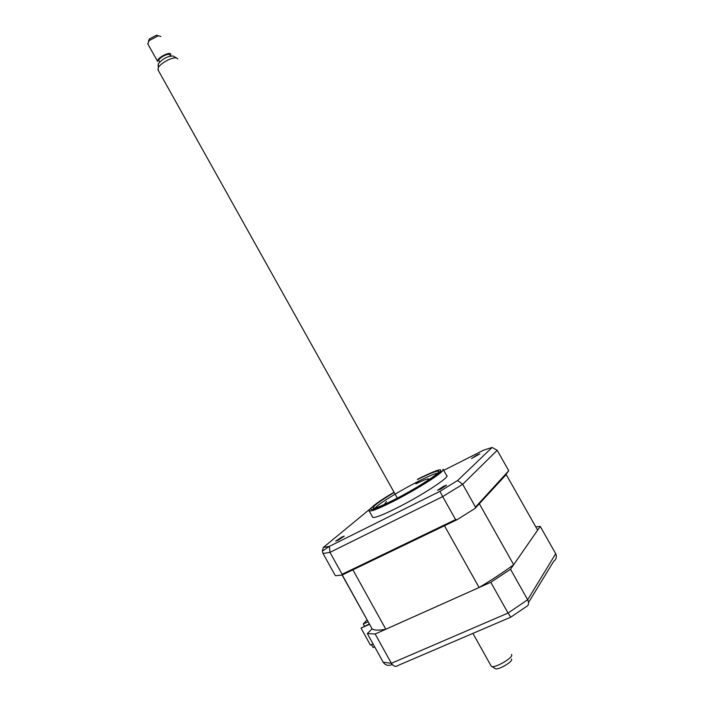 <?xml version="1.0" encoding="UTF-8"?>
<svg xmlns="http://www.w3.org/2000/svg" width="704" height="704" viewBox="0 0 704 704"><rect width="100%" height="100%" fill="white"/><g stroke="black" fill="none" stroke-linecap="round" stroke-linejoin="round"><path stroke-width="1.06" d="M369.213 624.008L361.038 628.135L370.401 645.084L373.058 643.914M369.406 624.351L361.038 628.135M443.731 470.351L483.683 450.138L492.096 447.462L457.644 480.506L462.686 484.299L475.508 507.082L474.945 508.473L506.211 474.584L537.645 530.165L513.665 564.705C503.659 572.114 492.14 579.718 479.098 587.523L385.81 629.235C378.893 630.546 374.326 630.414 372.09 628.866L367.33 633.547L375.162 634.005L490.785 582.296L510.506 569.263L540.25 526.416L535.77 526.856M540.25 526.416L555.694 553.722C557.014 556.767 556.345 559.302 553.687 561.317L528.554 602.439M510.506 569.263L527.666 599.755C529.258 603.354 528.651 605.739 525.862 606.91L510.778 617.17L508.05 613.052L527.666 599.755L555.694 553.722M490.785 582.296L508.05 613.052L391.371 663.3C393.492 666.406 395.736 667.119 398.086 665.438L510.629 617.232M375.162 634.005L391.371 663.3L383.205 662.262C385.299 665.227 388.027 666.054 391.371 664.761L391.978 664.224M367.33 633.547L383.205 662.262M415.501 483.182L418.722 481.65L415.738 483.604M437.65 473.106C429.537 474.214 387.015 497.482 376.869 506.334L375.074 508.006M415.879 483.859C423.078 480.313 427.319 478.667 428.595 478.931L427.9 480.366M386.364 503.527L384.965 503.659L386.426 501.512M371.466 644.618L373.102 647.583L374.695 646.879M476.828 455.101L471.486 458.542L479.732 453.957L476.828 455.101M443.538 486.314L437.536 490.266L440.554 489.113L446.574 485.162L443.538 486.314M341.871 537.055L335.755 541.068L338.21 540.135L344.335 536.105L341.871 537.055M372.451 516.859L372.768 517.431C375.038 517.942 382.721 514.967 395.798 508.508C421.115 495.994 451.185 476.353 446.644 475.543L443.335 469.665M371.202 507.866C369.125 509.687 368.465 510.752 369.222 511.06L372.407 510.602C376.57 509.335 383.143 506.449 392.128 501.943C413.072 491.48 439.331 475.235 442.693 470.774L443.089 469.216M394.143 492.474C379.271 501.468 372.293 506.695 373.217 508.156C375.179 508.517 381.955 505.815 393.527 500.051C415.826 488.928 442.455 471.715 438.539 471.152C436.383 470.8 429.317 473.634 417.331 479.662M457.644 480.506L439.947 491.348L329.402 546.357L329.974 552.358L342.091 574.262L341.994 575.08L335.579 575.714L334.937 574.983L323.057 553.511L322.353 551.065L323.286 547.483L369.952 509.036M475.508 507.082L508.746 470.738L497.191 450.314L492.096 447.462M329.402 546.357L323.286 547.483M439.947 491.348L442.684 496.602L329.974 552.358L323.057 553.511M508.746 470.738L505.842 474.602M364.496 626.146L363.282 623.946L367.998 621.799M366.978 619.951L363.282 623.946M342.109 575.027L371.879 628.478M506.211 474.584L478.421 504.654M513.665 564.705L479.459 503.958M445.843 525.087L352.255 570.143L457.116 519.666L474.945 508.473M479.098 587.523L444.532 525.862M342.091 574.262L455.585 519.587L442.684 496.602L462.686 484.299L497.191 450.314M455.585 519.587L457.116 519.666M341.994 575.08L352.255 570.143M385.81 629.235L352.95 569.941M511.447 659.032C513.938 661.25 497.191 670.974 495.132 668.501L491.621 666.398M491.04 665.878L491.26 666.186C493.768 669.222 514.562 657.149 511.465 654.456M177.83 58.978L176.581 58.01C172.718 56.637 160.327 63.202 158.259 67.725L158.171 70.154M158.057 65.525L158.303 63.826C162.501 58.819 167.42 56.214 173.087 55.994L173.923 56.478M159.042 60.931L158.937 60.729C157.872 58.291 168.863 52.404 169.567 55.026M160.934 36.529L158.33 35.763L149.063 40.656L147.858 43.982M157.643 61.53L157.608 61.424C156.27 58.379 170.025 51.022 170.896 54.305L170.456 56.056M148.447 41.219L149.477 38.905L156.42 35.235L158.356 35.763M392.542 664.875L391.67 664.611M394.011 492.246C365.094 509.168 361.759 516.534 392.524 500.914C410.758 491.744 433.242 478.104 439.384 472.551C444.145 467.438 437.087 469.559 418.22 478.905M391.89 664.11L391.371 664.761M372.407 510.602L392.295 501.204C413.054 490.908 437.562 475.156 442.693 470.774M372.768 517.431L369.222 511.06M329.384 546.401L322.353 551.065M372.09 628.866L342.258 574.957M157.89 69.643L397.32 498.106M472.912 633.389L491.225 666.151M158.303 63.826L158.259 67.725M173.087 55.994L176.581 58.01M159.667 62.031L158.937 60.729M147.655 43.63L157.608 61.424M149.477 38.905L149.063 40.656M156.42 35.235L158.33 35.763"/></g></svg>

